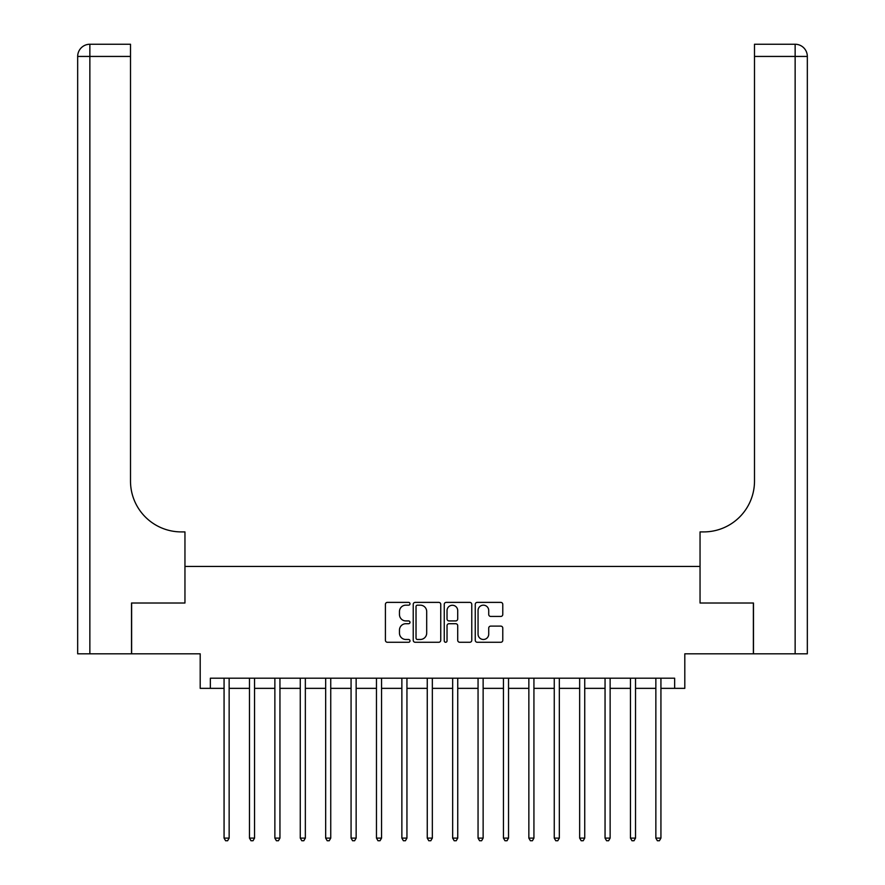 <?xml version="1.0" encoding="UTF-8"?>
<svg xmlns="http://www.w3.org/2000/svg" width="885" height="885" viewBox="0 0 885 885"><rect width="100%" height="100%" fill="white"/><g stroke="black" fill="none" stroke-linecap="round" stroke-linejoin="round"><path stroke-width="1.33" d="M409.987 603.769A1.394 1.394 0 0 0 408.593 602.375L387.409 602.375A1.991 1.991 0 0 0 385.406 604.378L385.406 640.275A1.991 1.991 0 0 0 387.409 642.267L408.593 642.267A1.394 1.394 0 0 0 409.987 640.873A1.394 1.394 0 0 0 408.593 639.479L405.85 639.479A6.383 6.383 0 0 1 399.467 633.096L399.467 630.098A6.383 6.383 0 0 1 405.85 623.715L408.593 623.715A1.394 1.394 0 0 0 409.987 622.321A1.394 1.394 0 0 0 408.593 620.927L405.85 620.927A6.383 6.383 0 0 1 399.467 614.544L399.467 611.557A6.383 6.383 0 0 1 405.85 605.174L408.593 605.174A1.394 1.394 0 0 0 409.987 603.769M500.788 616.436A1.991 1.991 0 0 0 502.78 614.444L502.78 604.378A1.991 1.991 0 0 0 500.788 602.375L477.258 602.375A1.991 1.991 0 0 0 475.256 604.378L475.256 640.275A1.991 1.991 0 0 0 477.258 642.267L500.788 642.267A1.991 1.991 0 0 0 502.78 640.275L502.78 628.107A1.991 1.991 0 0 0 500.788 626.115L490.71 626.115A1.991 1.991 0 0 0 488.719 628.107L488.719 634.136A5.332 5.332 0 0 1 483.387 639.479A5.332 5.332 0 0 1 478.055 634.136L478.055 610.506A5.332 5.332 0 0 1 483.387 605.174A5.332 5.332 0 0 1 488.719 610.506L488.719 614.444A1.991 1.991 0 0 0 490.71 616.436L500.788 616.436M210.353 688.353L210.353 678.198L674.647 678.198L674.647 688.353L684.802 688.353L684.802 653.816L753.378 653.816L753.378 603.017L700.046 603.017L700.046 566.444L184.954 566.444L184.954 603.017L184.954 531.907L181.303 531.907A50.799 50.799 0 0 1 130.504 481.108L130.504 56.441L89.861 56.441L89.861 653.816L131.522 653.816L131.522 603.017L184.954 603.017L131.622 603.017L131.622 653.816L200.198 653.816L200.198 688.353L224.071 688.353M440.752 604.378A1.991 1.991 0 0 0 438.761 602.375L415.231 602.375A1.991 1.991 0 0 0 413.229 604.378L413.229 640.275A1.991 1.991 0 0 0 415.231 642.267L438.761 642.267A1.991 1.991 0 0 0 440.752 640.275L440.752 604.378M446.239 602.375L469.769 602.375A1.991 1.991 0 0 1 471.771 604.378L471.771 640.275A1.991 1.991 0 0 1 469.769 642.267L459.702 642.267A1.991 1.991 0 0 1 457.711 640.275L457.711 625.717A1.991 1.991 0 0 0 455.709 623.715L449.027 623.715A1.991 1.991 0 0 0 447.036 625.717L447.036 640.873A1.394 1.394 0 0 1 445.642 642.267A1.394 1.394 0 0 1 444.248 640.873L444.248 604.378A1.991 1.991 0 0 1 446.239 602.375M229.149 688.353L249.47 688.353M254.548 688.353L274.87 688.353M279.948 688.353L300.269 688.353M305.347 688.353L325.669 688.353M330.747 688.353L351.068 688.353M356.146 688.353L376.468 688.353M381.546 688.353L401.867 688.353M406.945 688.353L427.256 688.353M432.345 688.353L452.655 688.353M457.744 688.353L478.055 688.353M483.133 688.353L503.454 688.353M508.532 688.353L528.854 688.353M533.932 688.353L554.253 688.353M559.331 688.353L579.653 688.353M584.731 688.353L605.052 688.353M610.13 688.353L630.452 688.353M635.53 688.353L655.851 688.353M660.929 688.353L674.647 688.353M417.421 605.174A1.394 1.394 0 0 0 416.027 606.568L416.027 638.074A1.394 1.394 0 0 0 417.421 639.479L420.309 639.479A6.383 6.383 0 0 0 426.692 633.096L426.692 611.557A6.383 6.383 0 0 0 420.309 605.174L417.421 605.174M457.711 610.606A5.332 5.332 0 0 0 452.368 605.274A5.332 5.332 0 0 0 447.036 610.606L447.036 618.936A1.991 1.991 0 0 0 449.027 620.927L455.709 620.927A1.991 1.991 0 0 0 457.711 618.936L457.711 610.606M229.403 678.198L229.303 678.452A2.035 2.035 90.1 0 0 229.149 679.215L229.149 838.106L224.071 838.106L224.071 679.215A2.035 2.035 90.1 0 0 223.927 678.452L223.816 678.198M229.149 838.106L227.633 840.75L225.598 840.75L224.071 838.106M254.803 678.198L254.692 678.452A2.035 2.035 0 0 0 254.548 679.215L254.548 838.106L249.47 838.106L249.47 679.215A2.035 2.035 0 0 0 249.327 678.452L249.216 678.198M254.548 838.106L253.021 840.75L250.997 840.75L249.47 838.106M280.202 678.198L280.091 678.452A2.035 2.035 0 0 0 279.948 679.215L279.948 838.106L274.87 838.106L274.87 679.215A2.035 2.035 0 0 0 274.726 678.452L274.615 678.198M279.948 838.106L278.421 840.75L276.397 840.75L274.87 838.106M305.602 678.198L305.491 678.452A2.035 2.035 0 0 0 305.347 679.215L305.347 838.106L300.269 838.106L300.269 679.215A2.035 2.035 0 0 0 300.126 678.452L300.015 678.198M305.347 838.106L303.82 840.75L301.796 840.75L300.269 838.106M331.001 678.198L330.89 678.452A2.035 2.035 0 0 0 330.747 679.215L330.747 838.106L325.669 838.106L325.669 679.215A2.035 2.035 0 0 0 325.514 678.452L325.415 678.198M330.747 838.106L329.22 840.75L327.196 840.75L325.669 838.106M89.861 653.816L77.67 653.816L77.67 56.441A12.191 12.191 0 0 1 89.861 44.25L130.504 44.25L130.504 56.441M181.303 531.907A50.799 50.799 0 0 1 130.504 481.108M77.67 56.441A12.191 12.191 0 0 1 89.861 44.25L89.861 56.441L77.67 56.441M807.33 653.816L753.478 653.816L753.478 603.017L700.046 603.017L700.046 531.907L703.697 531.907A50.799 50.799 0 0 0 754.496 481.108L754.496 44.25L795.139 44.25A12.191 12.191 0 0 1 807.33 56.441L807.33 653.816L807.33 56.441A12.191 12.191 0 0 0 795.139 44.25A12.191 12.191 0 0 1 807.33 56.441L754.496 56.441M703.697 531.907A50.799 50.799 0 0 0 754.496 481.108M356.401 678.198L356.29 678.452A2.035 2.035 0 0 0 356.146 679.215L356.146 838.106L351.068 838.106L351.068 679.215A2.035 2.035 0 0 0 350.914 678.452L350.814 678.198M356.146 838.106L354.62 840.75L352.584 840.75L351.068 838.106M381.789 678.198L381.689 678.452A2.035 2.035 0 0 0 381.546 679.215L381.546 838.106L376.468 838.106L376.468 679.215A2.035 2.035 0 0 0 376.313 678.452L376.213 678.198M381.546 838.106L380.019 840.75L377.983 840.75L376.468 838.106M407.188 678.198L407.089 678.452A2.035 2.035 0 0 0 406.945 679.215L406.945 838.106L401.867 838.106L401.867 679.215A2.035 2.035 0 0 0 401.713 678.452L401.613 678.198M406.945 838.106L405.418 840.75L403.383 840.75L401.867 838.106M432.588 678.198L432.488 678.452A2.035 2.035 0 0 0 432.345 679.215L432.345 838.106L427.256 838.106L427.256 679.215A2.035 2.035 0 0 0 427.112 678.452L427.012 678.198M432.345 838.106L430.818 840.75L428.783 840.75L427.256 838.106M457.987 678.198L457.888 678.452A2.035 2.035 0 0 0 457.744 679.215L457.744 838.106L452.655 838.106L452.655 679.215A2.035 2.035 0 0 0 452.512 678.452L452.412 678.198M457.744 838.106L456.217 840.75L454.182 840.75L452.655 838.106M483.387 678.198L483.287 678.452A2.035 2.035 0 0 0 483.133 679.215L483.133 838.106L478.055 838.106L478.055 679.215A2.035 2.035 0 0 0 477.911 678.452L477.812 678.198M483.133 838.106L481.617 840.75L479.581 840.75L478.055 838.106M508.786 678.198L508.687 678.452A2.035 2.035 0 0 0 508.532 679.215L508.532 838.106L503.454 838.106L503.454 679.215A2.035 2.035 0 0 0 503.311 678.452L503.211 678.198M508.532 838.106L507.016 840.75L504.981 840.75L503.454 838.106M534.186 678.198L534.086 678.452A2.035 2.035 0 0 0 533.932 679.215L533.932 838.106L528.854 838.106L528.854 679.215A2.035 2.035 0 0 0 528.71 678.452L528.599 678.198M533.932 838.106L532.416 840.75L530.38 840.75L528.854 838.106M559.585 678.198L559.486 678.452A2.035 2.035 0 0 0 559.331 679.215L559.331 838.106L554.253 838.106L554.253 679.215A2.035 2.035 0 0 0 554.11 678.452L553.999 678.198M559.331 838.106L557.804 840.75L555.78 840.75L554.253 838.106M584.985 678.198L584.874 678.452A2.035 2.035 0 0 0 584.731 679.215L584.731 838.106L579.653 838.106L579.653 679.215A2.035 2.035 0 0 0 579.509 678.452L579.398 678.198M584.731 838.106L583.204 840.75L581.179 840.75L579.653 838.106M610.385 678.198L610.274 678.452A2.035 2.035 0 0 0 610.13 679.215L610.13 838.106L605.052 838.106L605.052 679.215A2.035 2.035 0 0 0 604.909 678.452L604.798 678.198M610.13 838.106L608.603 840.75L606.579 840.75L605.052 838.106M635.784 678.198L635.673 678.452A2.035 2.035 0 0 0 635.53 679.215L635.53 838.106L630.452 838.106L630.452 679.215A2.035 2.035 0 0 0 630.308 678.452L630.197 678.198M635.53 838.106L634.003 840.75L631.978 840.75L630.452 838.106M661.183 678.198L661.073 678.452A2.035 2.035 0 0 0 660.929 679.215L660.929 838.106L655.851 838.106L655.851 679.215A2.035 2.035 0 0 0 655.697 678.452L655.597 678.198M660.929 838.106L659.402 840.75L657.367 840.75L655.851 838.106M795.139 653.816L795.139 44.25"/></g></svg>
